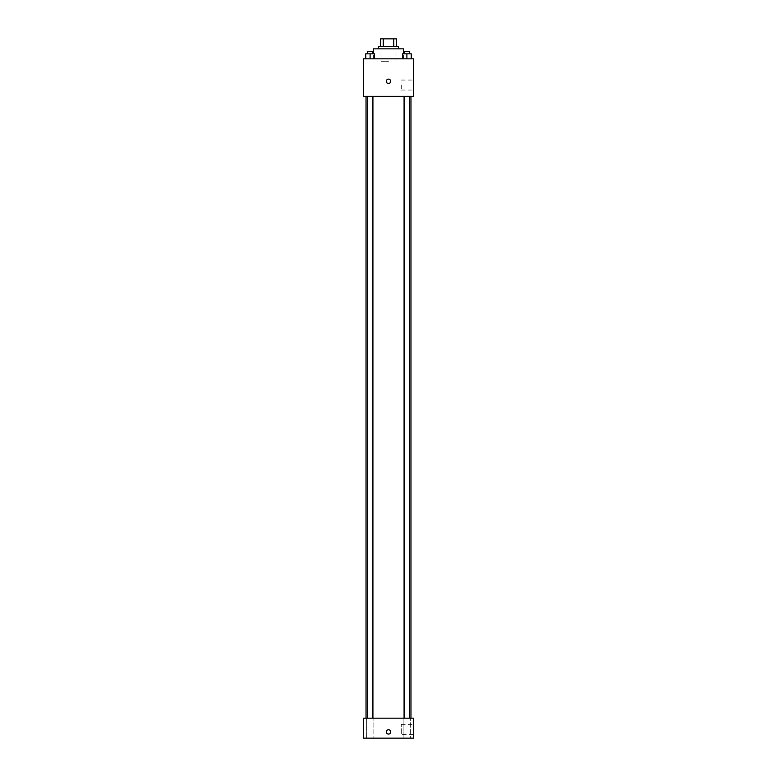 <?xml version="1.0" encoding="UTF-8"?>
<svg xmlns="http://www.w3.org/2000/svg" width="777" height="777" viewBox="0 0 777 777"><rect width="100%" height="100%" fill="white"/><g stroke="black" fill="none" stroke-linecap="round" stroke-linejoin="round"><path stroke-width="0.58" stroke-dasharray="3.88 2.91" d="M388.5 61.325L381.012 61.325L388.5 61.325M388.5 38.85L381.012 38.85L388.5 38.85M393.754 46.338L393.754 38.85L396.62 38.85L396.62 46.338L383.246 46.338L396.62 46.338M393.754 38.85L380.38 38.85M383.246 46.338L380.38 46.338L383.246 46.338L383.246 38.85M398.494 46.338L378.506 46.338M378.506 48.844L398.494 48.844L378.506 48.844M373.514 48.844L403.486 48.844M388.5 58.829L373.514 58.829L388.5 58.829M365.744 58.829L374.485 58.829L365.744 58.829L374.485 58.829L365.744 58.829L374.485 58.829L370.114 58.829L370.114 53.836L365.744 53.836L372.921 53.836L365.744 53.836L365.744 58.829L370.114 58.829L365.744 58.829L365.744 53.836L365.744 58.829L374.485 58.829L370.114 58.829L370.114 53.836L374.485 53.836L367.307 53.836L374.485 53.836L374.485 58.829L374.485 53.836M402.515 58.829L411.256 58.829L402.515 58.829L411.256 58.829L402.515 58.829L411.256 58.829L406.886 58.829L406.886 53.836L402.515 53.836L409.693 53.836L402.515 53.836L402.515 58.829L406.886 58.829L402.515 58.829L402.515 53.836L402.515 58.829L411.256 58.829L406.886 58.829L406.886 53.836L411.256 53.836L404.079 53.836L411.256 53.836L411.256 58.829L411.256 53.836M413.471 58.829L363.529 58.829L363.529 96.29L413.471 96.29L413.471 58.829M363.529 81.303L363.529 83.489L363.529 81.303M388.5 96.29L366.025 96.29L388.5 96.29M406.886 96.29L404.079 96.29L406.886 96.29M370.114 96.29L367.307 96.29L370.114 96.29M413.471 85.052L413.471 90.045L413.471 85.052M388.5 79.118A2.185 2.185 0 0 0 386.606 82.401A2.185 2.185 0 0 0 390.394 82.401A2.185 2.185 0 0 0 388.5 79.118A2.185 2.185 0 0 0 386.606 82.401A2.185 2.185 0 0 0 390.394 82.401A2.185 2.185 0 0 0 388.5 79.118M388.5 83.489A2.185 2.185 0 0 1 386.606 80.216A2.185 2.185 0 0 1 390.394 80.216A2.185 2.185 0 0 1 388.5 83.489M401.311 85.052L401.311 90.045L401.311 85.052M388.5 718.171L366.025 718.171L388.5 718.171M406.886 718.171L403.137 718.171L406.886 718.171M370.114 718.171L373.863 718.171L370.114 718.171M413.471 718.171L363.529 718.171L363.529 738.15L413.471 738.15L413.471 718.171M388.5 729.72A2.185 2.185 0 0 0 386.606 733.002A2.185 2.185 0 0 0 390.394 733.002A2.185 2.185 0 0 0 388.5 729.72A2.185 2.185 0 0 0 386.606 733.002A2.185 2.185 0 0 0 390.394 733.002A2.185 2.185 0 0 0 388.5 729.72M363.529 734.09L363.529 729.72L363.529 734.09M413.471 734.401L413.471 724.417L413.471 734.401L401.311 734.401L401.311 724.417L401.311 734.401M410.625 738.15L403.137 738.15L410.625 738.15L403.137 738.15L410.625 738.15L410.625 718.171L410.625 738.15M373.863 738.15L366.375 738.15L373.863 738.15L366.375 738.15L373.863 738.15L373.863 718.171L373.863 738.15M388.5 734.09A2.185 2.185 0 0 1 386.606 730.817A2.185 2.185 0 0 1 390.394 730.817A2.185 2.185 0 0 1 388.5 734.09M404.079 53.836L404.079 51.34L409.693 51.34L404.079 51.34L409.693 51.34L409.693 53.836M406.886 58.829L406.886 53.836M367.307 53.836L367.307 51.34L372.921 51.34L367.307 51.34L372.921 51.34L372.921 53.836M370.114 58.829L370.114 53.836M381.012 38.85L381.012 61.325M395.988 38.85L395.988 61.325M403.486 58.829L403.486 53.836M373.514 58.829L373.514 53.836M401.311 90.045L413.471 90.045M401.311 80.06L413.471 80.06M372.921 718.171L372.921 96.29M367.307 718.171L367.307 96.29M409.693 718.171L409.693 96.29M404.079 718.171L404.079 96.29M366.375 738.15L366.375 718.171L366.375 738.15M403.137 738.15L403.137 718.171L403.137 738.15M401.311 724.417L413.471 724.417"/><path stroke-width="1.17" d="M383.246 46.338L383.246 38.85L380.38 38.85L380.38 46.338L380.38 38.85M383.246 38.85L396.62 38.85L396.62 46.338M393.754 46.338L393.754 38.85M378.506 48.844L378.506 46.338L398.494 46.338L398.494 48.844M403.486 53.836L403.486 48.844L373.514 48.844L373.514 53.836M363.529 58.829L413.471 58.829L413.471 96.29L363.529 96.29L363.529 58.829M388.5 83.489A2.185 2.185 0 0 1 386.606 80.216A2.185 2.185 0 0 1 390.394 80.216A2.185 2.185 0 0 1 388.5 83.489M363.529 718.171L413.471 718.171L413.471 738.15L363.529 738.15L363.529 718.171M388.5 734.09A2.185 2.185 0 0 1 386.606 730.817A2.185 2.185 0 0 1 390.394 730.817A2.185 2.185 0 0 1 388.5 734.09M402.515 58.829L402.515 53.836L411.256 53.836L411.256 58.829L411.256 53.836M406.886 58.829L406.886 53.836M409.693 53.836L409.693 51.34L404.079 51.34L404.079 53.836M365.744 58.829L365.744 53.836L374.485 53.836L374.485 58.829L374.485 53.836M370.114 58.829L370.114 53.836M372.921 53.836L372.921 51.34L367.307 51.34L367.307 53.836M410.975 718.171L410.975 96.29M366.025 718.171L366.025 96.29M404.079 96.29L404.079 718.171M409.693 96.29L409.693 718.171M372.921 718.171L372.921 96.29M367.307 718.171L367.307 96.29"/></g></svg>
